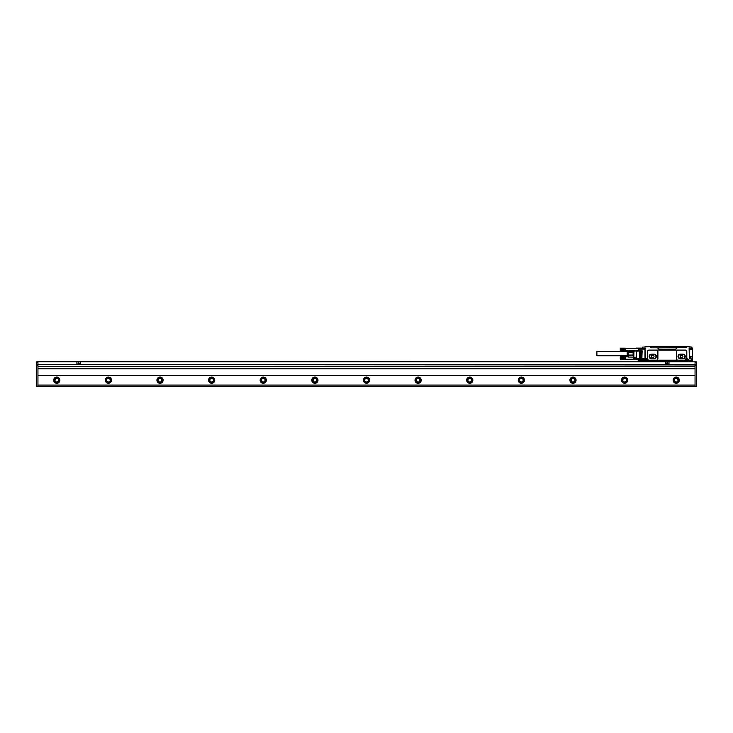 <?xml version="1.0" encoding="UTF-8"?>
<svg xmlns="http://www.w3.org/2000/svg" width="733" height="733" viewBox="0 0 733 733"><rect width="100%" height="100%" fill="white"/><g stroke="black" fill="none" stroke-linecap="round" stroke-linejoin="round"><path stroke-width="1.1" d="M689.377 358.877L691.705 359.014L691.705 360.563L688.195 360.563L687.939 359.793A1.136 1.136 0 0 0 686.803 358.657A1.136 1.136 0 0 0 685.667 359.793L685.767 360.563L657.428 360.563M665.692 360.563L685.767 360.563L647.056 360.563L647.056 359.793A1.035 1.035 0 0 0 646.02 358.758A1.035 1.035 0 0 0 644.985 359.793L644.985 360.563L638.278 360.563L638.022 359.894L638.278 360.563M689.176 360.563L687.829 360.819L688.195 359.793A1.393 1.393 0 0 0 686.427 358.446A0.513 0.513 0 0 0 686.803 357.951L686.803 351.629A1.548 1.548 0 0 0 685.254 350.081L649.117 350.081A1.548 1.548 0 0 0 647.569 351.629L647.569 358.657A1.548 1.548 0 0 0 649.117 360.205L656.347 360.205A1.548 1.548 0 0 0 657.895 358.657L657.895 351.629A1.548 1.548 0 0 0 656.347 350.081M687.829 360.306L688.195 359.793M687.939 360.306L691.961 360.306L691.906 359.014L689.451 358.913M687.829 360.819L638.022 361.076L687.829 360.819M687.829 361.598L687.829 361.076M685.923 360.563L646.9 360.563M685.767 347.607L686.28 346.627L691.961 347.094L691.705 348.487L689.121 348.386L689.359 358.813M685.089 347.607L657.895 347.818A1.292 1.292 0 0 0 659.187 349.1L675.185 349.1A1.292 1.292 0 0 0 676.477 347.818M657.895 347.818L650.666 347.818L650.153 346.627L644.884 346.837M686.427 358.446A1.393 1.393 0 0 0 685.41 359.793L685.41 359.683A0.513 0.513 0 0 1 684.888 360.205L656.347 360.205M689.377 360.563L689.377 361.598M638.022 361.598L638.022 361.076M687.939 359.793A1.136 1.136 0 0 0 686.803 358.657A1.136 1.136 0 0 0 685.667 359.793L685.767 359.793A1.035 1.035 0 0 1 686.803 358.758A1.035 1.035 0 0 1 687.829 359.793M651.344 347.607L650.666 347.607M642.41 348.01L642.41 347.094L642.575 348.487L645.251 348.386L642.667 348.386L642.41 347.094L645.251 347.094L645.251 346.37L650.153 346.627M645.013 348.587L645.388 358.849A1.136 1.136 0 0 1 647.157 359.793L647.413 360.563L647.413 359.793A1.393 1.393 0 0 0 645.251 358.629L644.985 358.629M676.761 359.546L676.477 358.657A1.548 1.548 0 0 0 678.025 360.205M676.761 350.74L676.477 358.657M657.611 350.74L657.895 351.629M657.611 359.546L657.895 358.657M686.28 346.627L689.121 346.37L689.121 347.094L691.705 347.094L691.705 348.386L689.121 348.386L689.377 358.84M692.474 358.629L692.474 360.948L691.961 359.711M692.328 359.738L692.218 361.03L689.377 361.03M685.667 347.607L685.667 346.572L686.28 347.451M644.985 346.911L645.251 346.37M645.04 359.482L645.04 359.482A0.513 0.513 0 0 0 644.985 359.445L638.278 359.637L638.278 360.306L644.728 360.563L644.728 359.894L638.022 359.894M645.251 360.563L644.728 360.563L644.985 359.262L636.381 359.271A1.035 1.035 0 0 1 636.052 359.216A1.035 1.017 -71.6 0 0 636.381 359.271A1.035 1.035 0 0 1 636.052 359.216L636.381 350.96L633.541 350.96L638.791 350.96L636.381 351.217L636.381 358.245L644.985 358.245L644.985 359.262M685.511 347.607L650.922 347.818M685.667 346.572L650.253 346.572L650.253 347.598M644.985 348.615L644.985 358.245M678.025 350.081A1.548 1.548 0 0 0 676.477 351.629M680.352 354.112A2.327 2.327 0 0 0 678.025 356.43A2.327 2.327 0 0 0 680.352 358.758L682.927 358.758A2.327 2.327 0 0 0 685.254 356.43A2.327 2.327 0 0 0 682.927 354.112L680.352 354.112M651.445 354.112A2.327 2.327 0 0 0 649.117 356.43A2.327 2.327 0 0 0 651.445 358.758L654.019 358.758A2.327 2.327 0 0 0 656.347 356.43A2.327 2.327 0 0 0 654.019 354.112L651.445 354.112M689.487 346.837L691.961 347.094M692.273 357.979L692.474 356.174L690.669 356.174L690.669 358.089L689.377 358.089M692.474 348.514L692.474 356.174L690.669 356.174L690.926 358.913M692.474 359.967L692.273 358.162M689.377 349.568L692.474 349.568L692.474 350.447M642.41 348.12L636.381 348.12A1.035 1.035 0 0 0 636.052 348.175L636.079 348.248M638.791 350.96L638.791 348.12M642.154 350.86L641.632 350.86L641.888 357.31L642.154 350.86L641.632 350.86M641.375 350.86L640.862 350.86L641.118 357.31L641.375 350.86L640.862 350.86M640.596 350.86L640.083 350.86L640.34 357.31L640.596 350.86L640.083 350.86M639.827 350.86L639.313 350.86L639.57 357.31L639.827 350.86L639.313 350.86M689.377 360.773L692.474 360.948L689.377 361.213M687.169 360.462A0.76 0.76 0 0 0 687.472 359.427A0.76 0.76 0 0 0 686.436 359.124A0.76 0.76 0 0 0 686.134 360.15A0.76 0.76 0 0 0 687.169 360.462A0.76 0.76 0 0 0 687.472 359.427A0.76 0.76 0 0 0 686.436 359.124A0.76 0.76 0 0 0 686.134 360.15A0.76 0.76 0 0 0 687.169 360.462M646.387 360.462A0.76 0.76 0 0 0 646.689 359.427A0.76 0.76 0 0 0 645.654 359.124A0.76 0.76 0 0 0 645.352 360.15A0.76 0.76 0 0 0 646.387 360.462A0.76 0.76 0 0 0 646.689 359.427A0.76 0.76 0 0 0 645.654 359.124A0.76 0.76 0 0 0 645.352 360.15A0.76 0.76 0 0 0 646.387 360.462M692.218 348.019L692.218 356.43L690.926 356.586M692.373 349.54L692.373 350.347M636.381 348.248L636.381 348.12A1.035 1.035 0 0 0 636.052 348.175L635.823 348.248M679.592 354.314L683.916 354.451L684.989 356.302L683.916 358.419L679.363 358.419L678.291 356.302L679.592 354.314M655.036 354.497L650.428 354.497L649.383 356.302L650.428 358.373L655.036 358.373L656.081 356.559L655.036 354.497M686.903 359.225L687.371 359.894L686.693 360.361L686.235 359.683L686.903 359.225M646.121 359.225L646.588 359.894L645.92 360.361L645.452 359.683L646.121 359.225M633.12 350.576L633.349 351.217L636.134 350.96M633.825 358.474A1.035 1.035 0 0 1 633.12 357.493L633.825 357.493L633.825 358.474L636.052 359.216M690.926 356.824L692.199 356.824L691.943 359.143M633.349 351.217L633.349 358.144M633.12 355.551L633.12 351.849M681.635 357.722A1.292 1.292 0 0 0 682.927 356.43A1.292 1.292 0 0 0 681.635 355.148A1.292 1.292 0 0 0 680.352 356.43A1.292 1.292 0 0 0 681.635 357.722M652.727 357.722A1.292 1.292 0 0 0 654.019 356.43A1.292 1.292 0 0 0 652.727 355.148A1.292 1.292 0 0 0 651.445 356.43A1.292 1.292 0 0 0 652.727 357.722M692.199 356.824L692.199 359.143M638.791 348.248L625.295 348.239M625.423 349L620.393 349L625.295 349.018M625.423 349.229L620.393 349.229L625.295 349.274M625.423 349.476L620.393 349.476L625.295 349.549M625.423 349.714L620.393 349.714L625.295 349.815M625.423 349.943L620.393 349.943L625.295 350.062M638.791 350.576L625.295 350.64M633.12 355.707L628.108 355.707L628.108 357.053L633.12 357.053M633.12 351.693L628.108 351.693L628.108 350.347M633.12 352.353L628.108 352.353L628.108 355.047L633.12 355.047M628.108 351.693L628.108 352.353M628.108 355.707L628.108 355.047M627.851 350.576L627.439 356.412L628.08 357.053M620.521 348.239L620.393 348.78L625.295 348.771M625.423 348.89L620.521 348.771M620.521 348.651L625.295 348.651M620.521 348.551L625.295 348.551M620.521 348.459L625.295 348.459M620.521 348.367L625.295 348.367M620.521 348.294L625.295 348.294M620.521 348.184L625.295 348.184M620.521 350.062L620.521 350.64M620.521 350.594L625.295 350.594M620.521 350.53L625.295 350.53M620.521 350.456L625.295 350.456M620.521 350.374L625.295 350.374M620.521 350.273L625.295 350.273M620.521 350.172L625.295 350.172M625.423 349.833L620.393 349.833L625.295 349.934M625.423 349.595L620.393 349.595L625.295 349.678M625.423 349.357L620.393 349.357L625.295 349.412M625.423 349.11L620.393 349.11L625.295 349.146M620.393 348.89L625.295 348.89M620.265 348.505L620.265 350.319M627.439 356.284L627.439 351.116M627.228 356.284L627.228 351.116M596.882 351.638L596.882 355.762L626.816 355.762M625.423 357.686L620.393 357.686L625.295 357.713M625.423 357.924L620.393 357.924L625.295 357.979M625.423 358.162L620.393 358.162L625.295 358.254M625.423 358.4L620.393 358.4L625.295 358.51M635.823 359.143L625.295 359.207M625.423 356.824L627.851 356.824M625.423 358.51L620.393 358.51L620.521 359.207M620.521 359.161L625.295 359.161M620.521 359.097L625.295 359.097M620.521 359.023L625.295 359.023M620.521 358.941L625.295 358.941M620.521 358.849L625.295 358.849M620.521 358.739L625.295 358.739M620.521 358.629L625.295 358.629M625.423 358.281L620.393 358.281L625.295 358.382M625.423 358.043L620.393 358.043L625.295 358.116M625.423 357.805L620.393 357.805L625.295 357.851M625.423 357.567L620.393 357.567L625.295 357.585M620.265 357.081L625.295 357.337M620.265 358.886L620.265 356.953M620.521 357.228L625.295 357.228M620.521 357.118L625.295 357.118M620.521 357.026L625.295 357.026M620.521 356.934L625.295 356.934M620.521 356.861L625.295 356.861M620.521 356.806L625.295 356.806M620.521 356.751L625.295 356.751L620.521 356.724M37.942 375.479L695.058 375.479L695.058 368.772L37.942 368.772L37.942 386.63L695.058 386.63L695.058 385.082L37.942 385.082M695.058 375.479L695.058 385.082M36.65 364.952L36.65 361.855L76.91 361.855L76.91 364.438L80.529 364.438L80.529 361.855L695.058 361.855L695.058 364.695L37.942 364.695L37.942 361.598L696.35 361.855L696.35 386.373L36.65 386.373L36.65 364.952L37.942 364.952L37.942 368.772M695.058 364.695L696.35 364.952M695.058 368.772L695.058 364.952L37.942 364.695M59.877 380.18A3.097 3.097 0 0 1 56.78 383.277A3.097 3.097 0 0 1 53.683 380.18A3.097 3.097 0 0 1 56.78 377.083A3.097 3.097 0 0 1 59.877 380.18M111.498 380.18A3.097 3.097 0 0 1 108.402 383.277A3.097 3.097 0 0 1 105.305 380.18A3.097 3.097 0 0 1 108.402 377.083A3.097 3.097 0 0 1 111.498 380.18M163.12 380.18A3.097 3.097 0 0 1 160.023 383.277A3.097 3.097 0 0 1 156.926 380.18A3.097 3.097 0 0 1 160.023 377.083A3.097 3.097 0 0 1 163.12 380.18M214.742 380.18A3.097 3.097 0 0 1 211.645 383.277A3.097 3.097 0 0 1 208.548 380.18A3.097 3.097 0 0 1 211.645 377.083A3.097 3.097 0 0 1 214.742 380.18M266.354 380.18A3.097 3.097 0 0 1 263.257 383.277A3.097 3.097 0 0 1 260.16 380.18A3.097 3.097 0 0 1 263.257 377.083A3.097 3.097 0 0 1 266.354 380.18M317.975 380.18A3.097 3.097 0 0 1 314.878 383.277A3.097 3.097 0 0 1 311.782 380.18A3.097 3.097 0 0 1 314.878 377.083A3.097 3.097 0 0 1 317.975 380.18M369.597 380.18A3.097 3.097 0 0 1 366.5 383.277A3.097 3.097 0 0 1 363.403 380.18A3.097 3.097 0 0 1 366.5 377.083A3.097 3.097 0 0 1 369.597 380.18M421.218 380.18A3.097 3.097 0 0 1 418.122 383.277A3.097 3.097 0 0 1 415.025 380.18A3.097 3.097 0 0 1 418.122 377.083A3.097 3.097 0 0 1 421.218 380.18M472.84 380.18A3.097 3.097 0 0 1 469.743 383.277A3.097 3.097 0 0 1 466.646 380.18A3.097 3.097 0 0 1 469.743 377.083A3.097 3.097 0 0 1 472.84 380.18M524.452 380.18A3.097 3.097 0 0 1 521.355 383.277A3.097 3.097 0 0 1 518.258 380.18A3.097 3.097 0 0 1 521.355 377.083A3.097 3.097 0 0 1 524.452 380.18M576.074 380.18A3.097 3.097 0 0 1 572.977 383.277A3.097 3.097 0 0 1 569.88 380.18A3.097 3.097 0 0 1 572.977 377.083A3.097 3.097 0 0 1 576.074 380.18M627.695 380.18A3.097 3.097 0 0 1 624.598 383.277A3.097 3.097 0 0 1 621.502 380.18A3.097 3.097 0 0 1 624.598 377.083A3.097 3.097 0 0 1 627.695 380.18M679.317 380.18A3.097 3.097 0 0 1 676.22 383.277A3.097 3.097 0 0 1 673.123 380.18A3.097 3.097 0 0 1 676.22 377.083A3.097 3.097 0 0 1 679.317 380.18M696.35 364.438L665.381 364.438L665.381 361.855M695.058 366.601L37.942 366.601M668.991 364.438L668.991 361.855M59.62 380.18A2.84 2.84 0 0 0 56.78 377.339A2.84 2.84 0 0 0 53.94 380.18A2.84 2.84 0 0 0 56.78 383.02A2.84 2.84 0 0 0 59.62 380.18M111.242 380.18A2.84 2.84 0 0 0 108.402 377.339A2.84 2.84 0 0 0 105.561 380.18A2.84 2.84 0 0 0 108.402 383.02A2.84 2.84 0 0 0 111.242 380.18M162.863 380.18A2.84 2.84 0 0 0 160.023 377.339A2.84 2.84 0 0 0 157.183 380.18A2.84 2.84 0 0 0 160.023 383.02A2.84 2.84 0 0 0 162.863 380.18M214.476 380.18A2.84 2.84 0 0 0 211.645 377.339A2.84 2.84 0 0 0 208.804 380.18A2.84 2.84 0 0 0 211.645 383.02A2.84 2.84 0 0 0 214.476 380.18M266.097 380.18A2.84 2.84 0 0 0 263.257 377.339A2.84 2.84 0 0 0 260.426 380.18A2.84 2.84 0 0 0 263.257 383.02A2.84 2.84 0 0 0 266.097 380.18M317.719 380.18A2.84 2.84 0 0 0 314.878 377.339A2.84 2.84 0 0 0 312.038 380.18A2.84 2.84 0 0 0 314.878 383.02A2.84 2.84 0 0 0 317.719 380.18M369.34 380.18A2.84 2.84 0 0 0 366.5 377.339A2.84 2.84 0 0 0 363.66 380.18A2.84 2.84 0 0 0 366.5 383.02A2.84 2.84 0 0 0 369.34 380.18M420.962 380.18A2.84 2.84 0 0 0 418.122 377.339A2.84 2.84 0 0 0 415.281 380.18A2.84 2.84 0 0 0 418.122 383.02A2.84 2.84 0 0 0 420.962 380.18M472.574 380.18A2.84 2.84 0 0 0 469.743 377.339A2.84 2.84 0 0 0 466.903 380.18A2.84 2.84 0 0 0 469.743 383.02A2.84 2.84 0 0 0 472.574 380.18M524.196 380.18A2.84 2.84 0 0 0 521.355 377.339A2.84 2.84 0 0 0 518.524 380.18A2.84 2.84 0 0 0 521.355 383.02A2.84 2.84 0 0 0 524.196 380.18M575.817 380.18A2.84 2.84 0 0 0 572.977 377.339A2.84 2.84 0 0 0 570.137 380.18A2.84 2.84 0 0 0 572.977 383.02A2.84 2.84 0 0 0 575.817 380.18M627.439 380.18A2.84 2.84 0 0 0 624.598 377.339A2.84 2.84 0 0 0 621.758 380.18A2.84 2.84 0 0 0 624.598 383.02A2.84 2.84 0 0 0 627.439 380.18M679.06 380.18A2.84 2.84 0 0 0 676.22 377.339A2.84 2.84 0 0 0 673.38 380.18A2.84 2.84 0 0 0 676.22 383.02A2.84 2.84 0 0 0 679.06 380.18M58.585 380.18A1.805 1.805 0 0 1 56.78 381.985A1.805 1.805 0 0 1 54.975 380.18A1.805 1.805 0 0 1 56.78 378.375A1.805 1.805 0 0 1 58.585 380.18M110.207 380.18A1.805 1.805 0 0 1 108.402 381.985A1.805 1.805 0 0 1 106.597 380.18A1.805 1.805 0 0 1 108.402 378.375A1.805 1.805 0 0 1 110.207 380.18M161.828 380.18A1.805 1.805 0 0 1 160.023 381.985A1.805 1.805 0 0 1 158.218 380.18A1.805 1.805 0 0 1 160.023 378.375A1.805 1.805 0 0 1 161.828 380.18M213.45 380.18A1.805 1.805 0 0 1 211.645 381.985A1.805 1.805 0 0 1 209.83 380.18A1.805 1.805 0 0 1 211.645 378.375A1.805 1.805 0 0 1 213.45 380.18M265.071 380.18A1.805 1.805 0 0 1 263.257 381.985A1.805 1.805 0 0 1 261.452 380.18A1.805 1.805 0 0 1 263.257 378.375A1.805 1.805 0 0 1 265.071 380.18M316.683 380.18A1.805 1.805 0 0 1 314.878 381.985A1.805 1.805 0 0 1 313.073 380.18A1.805 1.805 0 0 1 314.878 378.375A1.805 1.805 0 0 1 316.683 380.18M368.305 380.18A1.805 1.805 0 0 1 366.5 381.985A1.805 1.805 0 0 1 364.695 380.18A1.805 1.805 0 0 1 366.5 378.375A1.805 1.805 0 0 1 368.305 380.18M419.927 380.18A1.805 1.805 0 0 1 418.122 381.985A1.805 1.805 0 0 1 416.317 380.18A1.805 1.805 0 0 1 418.122 378.375A1.805 1.805 0 0 1 419.927 380.18M471.548 380.18A1.805 1.805 0 0 1 469.743 381.985A1.805 1.805 0 0 1 467.929 380.18A1.805 1.805 0 0 1 469.743 378.375A1.805 1.805 0 0 1 471.548 380.18M523.17 380.18A1.805 1.805 0 0 1 521.355 381.985A1.805 1.805 0 0 1 519.55 380.18A1.805 1.805 0 0 1 521.355 378.375A1.805 1.805 0 0 1 523.17 380.18M574.782 380.18A1.805 1.805 0 0 1 572.977 381.985A1.805 1.805 0 0 1 571.172 380.18A1.805 1.805 0 0 1 572.977 378.375A1.805 1.805 0 0 1 574.782 380.18M626.403 380.18A1.805 1.805 0 0 1 624.598 381.985A1.805 1.805 0 0 1 622.793 380.18A1.805 1.805 0 0 1 624.598 378.375A1.805 1.805 0 0 1 626.403 380.18M678.025 380.18A1.805 1.805 0 0 1 676.22 381.985A1.805 1.805 0 0 1 674.415 380.18A1.805 1.805 0 0 1 676.22 378.375A1.805 1.805 0 0 1 678.025 380.18M666.416 363.989L667.955 363.989L667.277 362.175L666.416 363.989M79.393 364.127L78.623 362.175L77.955 363.989L79.393 364.127M76.91 361.855L80.529 361.855M685.667 359.793L685.41 360.306L647.413 360.563L647.413 359.793M689.377 360.819L689.121 361.598M650.767 347.607L650.767 346.572M692.474 360.92L689.377 361.103M644.985 349.155L638.791 349.155M636.381 359.271L636.381 358.245L633.825 357.493L633.908 350.96M690.669 358.913L690.926 358.089M692.474 360.948L689.377 361.131M692.218 359.711L692.218 359.106M687.114 360.37A0.66 0.66 0 0 0 687.38 359.472A0.66 0.66 0 0 0 686.482 359.216A0.66 0.66 0 0 0 686.225 360.105A0.66 0.66 0 0 0 687.114 360.37M646.332 360.37A0.66 0.66 0 0 0 646.598 359.472A0.66 0.66 0 0 0 645.709 359.216A0.66 0.66 0 0 0 645.443 360.105A0.66 0.66 0 0 0 646.332 360.37M692.218 356.861L692.474 356.174M641.632 357.053L642.154 357.053M640.862 357.053L641.375 357.053M640.083 357.053L640.596 357.053M639.313 357.053L639.827 357.053M633.266 354.836L633.266 352.555M695.058 386.117L696.35 386.117M695.058 365.208L696.35 365.208M695.058 362.111L696.35 362.111M36.65 364.438L76.91 364.438M80.529 364.438L665.381 364.438M36.65 386.117L37.942 386.117M37.942 365.208L36.65 365.208M37.942 362.111L36.65 362.111M626.816 351.629L596.882 351.629"/></g></svg>
